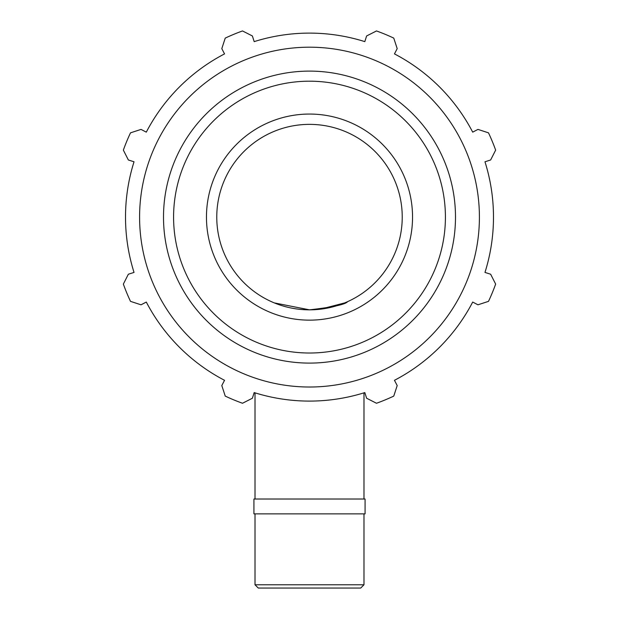 <?xml version="1.0" encoding="UTF-8"?>
<svg xmlns="http://www.w3.org/2000/svg" width="619" height="619" viewBox="0 0 619 619"><rect width="100%" height="100%" fill="white"/><g stroke="black" fill="none" stroke-linecap="round" stroke-linejoin="round"><path stroke-width="0.93" d="M363.987 584.777L255.013 584.777L258.278 588.05L360.722 588.05L363.987 584.777L363.987 513.863M365.078 499.022L253.922 499.022L253.922 513.863L365.078 513.863L365.078 499.022M347.646 301.631C345.41 304.471 332.697 307.202 309.5 309.84L274.294 302.9M320.526 309.175L344.706 302.9M474.456 131.228L472.699 132.149A183.99 183.99 0 0 0 394.458 53.899L395.371 52.143M365.419 39.74L364.823 41.628A183.99 183.99 0 0 0 254.177 41.628L253.581 39.74M223.629 52.143L224.542 53.899A183.99 183.99 0 0 0 146.301 132.149L144.544 131.228M132.141 161.18L134.029 161.776A183.99 183.99 0 0 0 134.029 272.43L132.141 273.025M144.544 302.97L146.301 302.057A183.99 183.99 0 0 0 224.542 380.306L223.629 382.055M253.581 394.465L254.177 392.578A183.99 183.99 0 0 0 255.013 392.841L255.013 499.022M363.987 499.022L363.987 392.841A183.99 183.99 0 0 0 364.823 392.578L365.419 394.465M395.371 382.055L394.458 380.306A183.99 183.99 0 0 0 472.699 302.057L474.456 302.97M486.859 273.025L484.971 272.43A183.99 183.99 0 0 0 484.971 161.776L486.859 161.18M484.971 161.776L490.635 159.988L495.649 150.115A197.84 197.84 0 0 0 488.499 132.845L477.969 129.402L472.699 132.149M394.458 53.899L397.197 48.638L393.761 38.107A197.84 197.84 0 0 0 376.491 30.95L366.61 35.964L364.823 41.628A183.99 183.99 0 0 0 254.177 41.628L252.39 35.964L242.509 30.95A197.84 197.84 0 0 0 225.239 38.107L221.803 48.638L224.542 53.899A183.99 183.99 0 0 0 146.301 132.149L141.031 129.402L130.501 132.845A197.84 197.84 0 0 0 123.351 150.115L128.365 159.988L134.029 161.776A183.99 183.99 0 0 0 134.029 272.43L128.365 274.217L123.351 284.09A197.84 197.84 0 0 0 130.501 301.36L141.031 304.803L146.301 302.057A183.99 183.99 0 0 0 224.542 380.306L221.803 385.567L225.239 396.098A197.84 197.84 0 0 0 242.509 403.255L252.39 398.234L254.177 392.578A183.99 183.99 0 0 0 364.823 392.578L366.61 398.234L376.491 403.255A197.84 197.84 0 0 0 393.761 396.098L397.197 385.567L394.458 380.306M472.699 302.057L477.969 304.803L488.499 301.36A197.84 197.84 0 0 0 495.649 284.09L490.635 274.217L484.971 272.43M309.5 320.147A103.04 103.04 0 0 1 206.46 217.099A103.04 103.04 0 0 1 309.5 114.058A103.04 103.04 0 0 0 206.46 217.099A103.04 103.04 0 0 0 309.5 320.147A103.04 103.04 0 0 0 412.54 217.099A103.04 103.04 0 0 0 309.5 114.058M309.5 387.014A169.908 169.908 0 0 0 456.644 132.149A169.908 169.908 0 0 0 162.356 132.149A169.908 169.908 0 0 0 309.5 387.014M309.5 309.84A92.734 92.734 0 0 0 402.234 217.099A92.734 92.734 0 0 0 309.5 124.365A92.734 92.734 0 0 0 216.766 217.099A92.734 92.734 0 0 0 309.5 309.84M309.5 353.016A135.917 135.917 0 0 1 173.583 217.099A135.917 135.917 0 0 1 309.5 81.19A135.917 135.917 0 0 1 445.417 217.099A135.917 135.917 0 0 1 309.5 353.016M455.491 217.099A145.991 145.991 0 0 0 309.5 71.108A145.991 145.991 0 0 0 163.509 217.099A145.991 145.991 0 0 0 309.5 363.098A145.991 145.991 0 0 0 455.491 217.099M255.013 513.863L255.013 584.777"/></g></svg>
